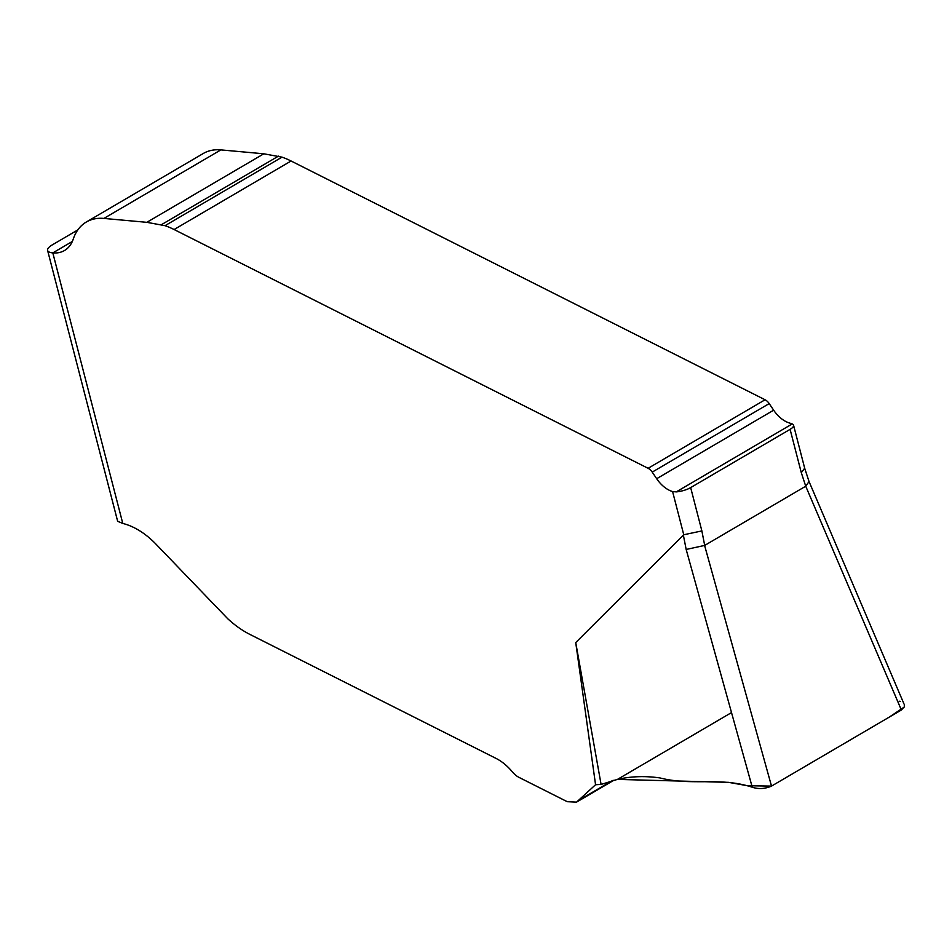 <?xml version="1.0" encoding="UTF-8"?>
<svg xmlns="http://www.w3.org/2000/svg" width="952" height="952" viewBox="0 0 952 952"><rect width="100%" height="100%" fill="white"/><g stroke="black" fill="none" stroke-linecap="round" stroke-linejoin="round"><path stroke-width="1.43" d="M575.734 642.576L595.559 784.734L601.093 784.424L575.734 642.576L683.762 534.762L672.588 491.565A26.204 16.517 59.6 0 1 656.678 478.713L652.227 472.109A8.735 5.51 -120.4 0 0 648.098 468.301L174.097 229.527A87.334 55.061 -120.4 0 0 165.041 225.684L146.834 222.328L103.899 218.424A65.498 41.293 -120.4 0 0 86.334 222.006A65.498 41.293 -120.4 0 0 73.244 239.107A43.661 27.525 59.6 0 1 64.522 250.507A43.661 27.525 59.6 0 1 52.812 252.899L122.784 523.445L118.072 521.47A17.469 5.569 165.5 0 1 117.441 520.458L47.6 250.424A17.469 5.569 -14.5 0 0 52.812 252.899L72.328 241.463M595.559 784.734L576.567 802.108L567.237 801.691L519.078 777.427A17.469 11.008 59.6 0 1 512.402 771.917A42.852 27.013 -120.4 0 0 496.028 758.399L249.948 634.437A87.334 55.061 59.6 0 1 227.635 618.633L156.128 544.318A69.865 44.054 -120.4 0 0 122.784 523.445M601.093 784.424L617.443 779.402C630.914 776.308 645.051 775.809 659.867 777.915C691.795 786.138 720.307 776.713 752.27 787.244L686.166 549.459L683.334 534.917M77.802 229.932L52.217 244.926A17.469 5.569 -14.5 0 0 47.6 250.424M904.233 704.504L904.4 706.682L901.377 710.013L771.513 786.102C765.063 788.887 758.649 789.267 752.27 787.244M901.377 710.013L805.725 486.21L801.298 472.68L790.101 429.352A13.102 4.177 -14.5 0 0 793.563 425.235A13.102 4.177 -14.5 0 0 792.219 423.938L789.565 423.033A26.204 16.517 -120.4 0 1 773.655 410.181L769.204 403.588A8.735 5.51 59.6 0 0 765.075 399.769L291.074 160.995A87.334 55.061 59.6 0 0 282.006 157.151L263.811 153.796L220.876 149.892A65.498 41.293 59.6 0 0 203.311 153.474L86.334 222.006M672.588 491.565L676.253 491.887A13.102 4.177 -14.5 0 0 690.664 487.602L701.874 530.93L704.694 545.413L805.725 486.21M704.694 545.413L686.166 549.459M690.664 487.602L790.101 429.352M805.82 486.163L809.033 481.522L804.642 468.11M793.563 425.235L804.678 468.205L801.298 472.68M701.874 530.93L683.762 534.762M731.517 712.572L617.443 779.402L728.494 782.342L747.617 785.745L771.513 786.102L888.989 717.272L904.281 707.05M900.294 701.505L899.212 701.184M704.599 545.46L771.513 786.102M612.553 780.509L578.471 800.477M676.253 491.887L792.219 423.938M656.678 478.713L773.655 410.181M652.227 472.109L769.204 403.588M648.098 468.301L765.075 399.769M174.097 229.527L291.074 160.995M165.041 225.684L282.006 157.151M161.459 224.66L278.436 156.14M146.834 222.328L263.811 153.796M103.899 218.424L220.876 149.892M576.567 802.108L614.088 780.128M808.926 481.26L903.876 703.659"/></g></svg>

